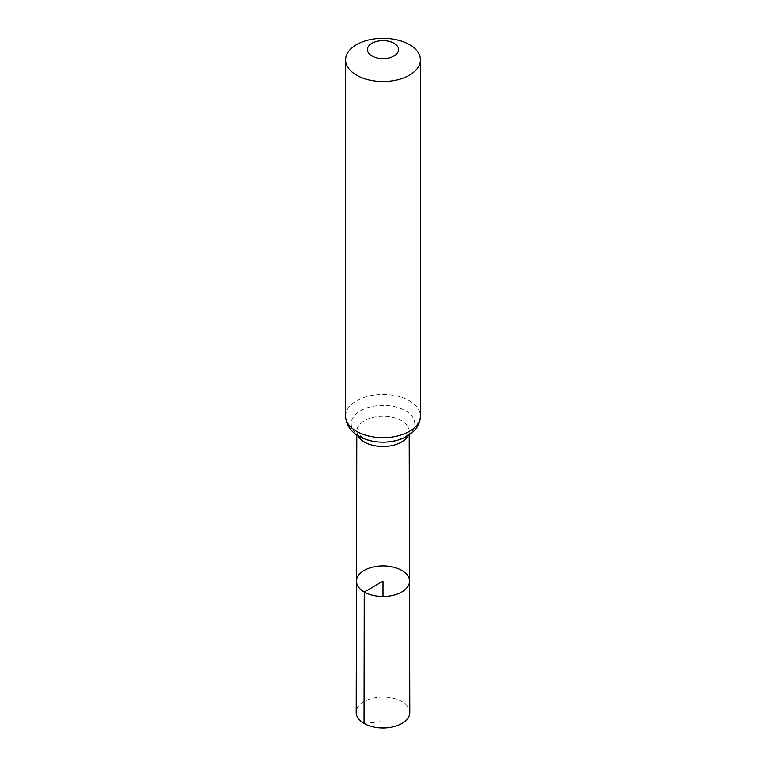 <?xml version="1.0" encoding="UTF-8"?>
<svg xmlns="http://www.w3.org/2000/svg" width="766" height="766" viewBox="0 0 766 766"><rect width="100%" height="100%" fill="white"/><g stroke="black" fill="none" stroke-linecap="round" stroke-linejoin="round"><path stroke-width="0.57" stroke-dasharray="3.83 2.87" d="M409.513 581.164A26.513 15.31 0 0 0 383 565.883A26.513 15.31 0 0 0 356.487 581.164M409.8 712.504A26.8 15.473 0 0 0 401.959 701.579A26.8 15.473 0 0 0 372.755 698.219A26.8 15.473 0 0 0 356.2 712.504M364.041 723.468L383 721.457L383 596.494M357.923 435.701A26.188 15.119 180 0 1 356.812 431.335A26.188 15.119 180 0 1 383 416.235A26.188 15.119 180 0 1 409.188 431.335A26.188 15.119 180 0 1 408.077 435.701M345.6 416.072A37.4 21.592 180 0 1 383 394.48A37.4 21.592 180 0 1 420.4 416.072M360.518 436.687A31.789 18.355 180 0 1 374.775 405.98A31.789 18.355 180 0 1 413.707 428.462A31.789 18.355 180 0 1 360.518 436.687M409.197 434.992L409.188 431.335C409.877 431.335 408.747 432.828 405.798 435.816C403.759 437.625 396.089 441.877 382.291 441.972C374.038 441.714 367.374 440.115 362.289 437.185C353.499 430.339 358.057 432.158 356.812 431.335L356.803 434.992"/><path stroke-width="1.15" d="M364.252 592.013A26.513 15.31 0 0 0 393.159 595.326A26.513 15.31 0 0 0 409.513 581.164A26.513 15.31 0 0 0 383 565.883A26.513 15.31 0 0 0 356.487 581.164A26.513 15.31 0 0 0 364.252 592.013A26.513 15.31 0 0 0 393.159 595.326A26.513 15.31 0 0 0 409.513 581.164L409.8 712.504A26.8 15.473 0 0 1 393.274 726.819A26.8 15.473 0 0 1 364.041 723.468A26.8 15.473 0 0 1 356.2 712.504L356.487 581.164A26.513 15.31 0 0 0 364.252 592.013M371.979 55.975A15.588 9.001 180 0 1 378.969 40.914A15.588 9.001 180 0 1 398.052 51.935A15.588 9.001 180 0 1 371.979 55.975M356.554 75.164A37.4 21.592 180 0 1 345.6 59.892A37.4 21.592 180 0 1 383 38.3A37.4 21.592 180 0 1 420.4 59.892A37.4 21.592 180 0 1 397.315 79.846A37.4 21.592 180 0 1 356.554 75.164M383 596.494L383 581.183L364.252 592.013L364.041 723.468M408.077 435.701A26.188 15.119 180 0 1 364.482 442.049A26.188 15.119 180 0 1 357.923 435.701M356.554 431.344A37.4 21.592 180 0 1 345.6 416.072C346.031 426.911 353.423 433.326 358.747 436.199C365.87 440.163 374.028 442.145 383.22 442.145C390.507 442.106 397.219 440.766 403.366 438.152L411.936 432.924L415.048 429.87C418.533 425.81 420.323 421.214 420.4 416.072A37.4 21.592 180 0 1 397.315 436.026A37.4 21.592 180 0 1 356.554 431.344M356.803 434.992L356.487 581.164M409.197 434.992L409.513 581.164M345.6 59.892L345.6 416.072M420.4 59.892L420.4 416.072"/></g></svg>
